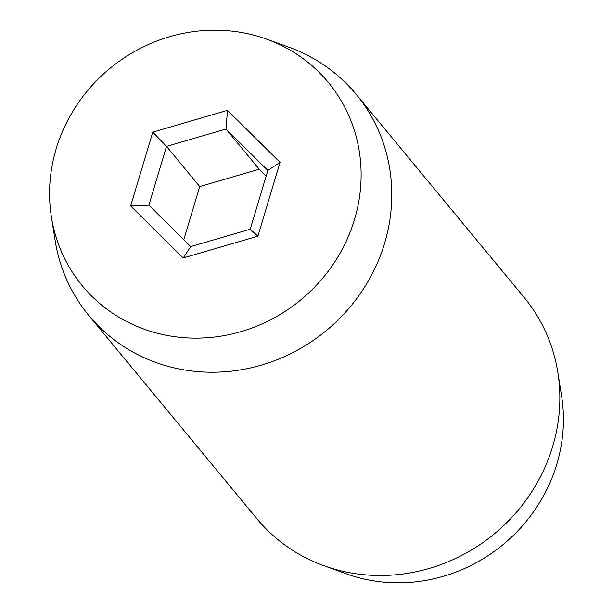 <?xml version="1.0" encoding="UTF-8"?>
<svg xmlns="http://www.w3.org/2000/svg" width="613" height="613" viewBox="0 0 613 613"><rect width="100%" height="100%" fill="white"/><g stroke="black" fill="none" stroke-linecap="round" stroke-linejoin="round"><path stroke-width="0.92" d="M266.486 39.125L288.922 47.224A173.479 163.05 140.4 0 1 356.161 94.325L524.23 297.581A173.479 163.05 140.4 0 1 557.853 372.474L561.592 396.036A159.602 150.009 140.4 0 1 556.803 464.233A159.602 150.009 140.4 0 1 346.514 573.875L324.078 565.776A173.479 163.05 140.4 0 1 256.839 518.675L88.77 315.419A173.479 163.05 140.4 0 1 55.147 240.526L51.408 216.964A159.602 150.009 140.4 0 1 56.197 148.767A159.602 150.009 140.4 0 1 266.486 39.125A159.602 150.009 140.4 0 1 354.49 219.554A159.602 150.009 140.4 0 1 194.536 338.131A159.602 150.009 140.4 0 1 51.408 216.964M557.853 372.474A173.479 163.05 140.4 0 1 552.65 446.601A173.479 163.05 140.4 0 1 324.078 565.776M356.161 94.325A173.479 163.05 140.4 0 1 384.589 243.338A173.479 163.05 140.4 0 1 253.437 367.248A173.479 163.05 140.4 0 1 88.77 315.419M257.904 236.174L183.195 257.981L130.638 205.968L152.783 132.147L227.492 110.34L280.049 162.345L257.904 236.174L250.211 229.224L267.843 170.445L225.998 129.036L166.521 146.4L148.882 205.179L190.727 246.587L250.211 229.224M266.149 176.077L259.215 169.211L225.998 129.036L227.492 110.34M259.215 169.211L199.731 186.574L166.521 146.4L152.783 132.147M199.731 186.574L183.785 239.721M280.049 162.345L267.843 170.445M148.882 205.179L130.638 205.968M183.195 257.981L190.727 246.587"/></g></svg>
